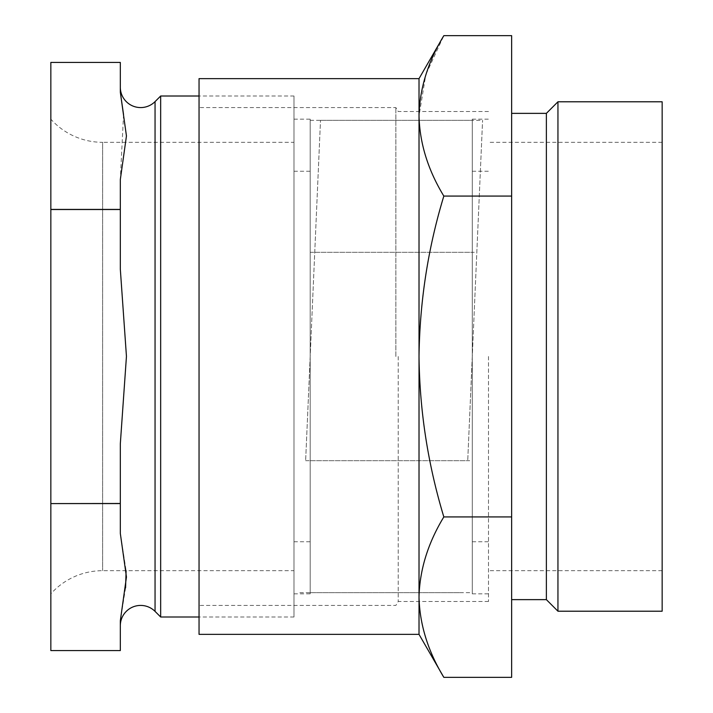 <?xml version="1.0" encoding="UTF-8"?>
<svg xmlns="http://www.w3.org/2000/svg" width="713" height="713" viewBox="0 0 713 713"><rect width="100%" height="100%" fill="white"/><g stroke="black" fill="none" stroke-linecap="round" stroke-linejoin="round"><path stroke-width="0.53" stroke-dasharray="3.56 2.67" d="M199.043 78.635L199.043 634.365M395.867 356.5L395.867 107.583L395.867 356.5M398.228 356.5L398.228 601.487L398.228 356.5M488.485 356.5L488.485 601.487L488.485 356.5M662.154 101.79L662.154 611.21M557.949 101.79L557.949 611.21M546.372 113.367L546.372 599.633M511.64 356.5L511.64 113.367L511.64 356.5M419.021 78.635L419.021 634.365M511.64 35.65L511.64 677.35M662.154 356.5L662.154 142.315L662.154 356.5M511.64 196.075L443.834 196.075C427.943 169.881 419.672 143.144 419.021 115.862L425.688 75.391M426.178 73.894L443.834 35.65M511.64 516.925L443.834 516.925C427.916 464.306 419.636 410.831 419.021 356.5C419.743 301.501 428.014 248.026 443.834 196.075M443.834 677.35C427.943 651.156 419.672 624.419 419.021 597.138C419.69 569.785 427.96 543.048 443.834 516.925M120.319 625.764L120.319 620.756L120.319 625.764M123.545 114.552L120.319 179.587L120.319 269.166L120.319 179.587L120.319 269.166L126.451 356.625L120.319 443.834L120.319 533.413L120.319 443.834L120.319 533.413L126.103 570.685M120.319 92.244L120.319 62.423L50.846 62.423L50.846 209.524L120.319 209.524M125.577 587.806L120.319 620.756L120.319 650.577L50.846 650.577L50.846 503.592L120.319 503.592M293.979 96.005L293.979 616.995L293.979 96.005L199.043 96.005M293.979 616.995L199.043 616.995M50.846 593.84L50.846 119.16A69.464 69.464 0 0 0 102.627 142.315L102.627 570.685L102.627 142.315L293.979 142.315L293.979 570.685L102.627 570.685A69.464 69.464 0 0 0 50.846 593.84L50.846 119.16M120.319 503.476L50.846 503.592M120.319 209.408L50.846 209.408M293.979 570.685L293.979 142.315M50.846 503.476L50.846 209.524M160.666 96.005L160.666 616.995M472.273 356.5L472.273 119.16L472.273 593.84L472.273 120.319L472.273 592.681L472.273 252.304L472.273 356.5L467.728 460.696L482.585 120.319L472.273 356.5M310.191 356.5L310.191 119.16L310.191 593.84L310.191 120.319L310.191 592.681L310.191 252.304L310.191 356.5L305.636 460.696L320.502 120.319L310.191 356.5M293.979 356.5L293.979 119.16L293.979 356.5M155.051 101.62L155.051 611.38M488.485 601.487L398.228 601.487L395.867 605.417L199.043 605.417M662.154 570.685L488.485 570.685M662.154 142.315L488.485 142.315M488.485 111.513L398.228 111.513L395.867 107.583L199.043 107.583M472.273 541.746L488.485 541.746M472.273 119.16L488.485 119.16M472.273 593.84L488.485 593.84M472.273 171.254L488.485 171.254M293.979 541.746L310.191 541.746M293.979 119.16L310.191 119.16M293.979 593.84L310.191 593.84M293.979 171.254L310.191 171.254M310.191 460.696L472.273 460.696M310.191 120.319L472.273 120.319M310.191 592.681L472.273 592.681M310.191 252.304L472.273 252.304M305.636 460.696L467.728 460.696M320.502 120.319L482.585 120.319M299.879 592.681L461.962 592.681M314.736 252.304L476.828 252.304"/><path stroke-width="1.07" d="M557.949 611.21L662.154 611.21L662.154 101.79L557.949 101.79L557.949 611.21L546.372 599.633L546.372 113.367L557.949 101.79M443.834 196.075C428.014 248.026 419.743 301.501 419.021 356.5L419.021 115.862C419.69 143.215 427.96 169.952 443.834 196.075L511.64 196.075L511.64 677.35L443.834 677.35C427.96 651.227 419.69 624.49 419.021 597.138L419.021 356.5C419.636 410.831 427.916 464.306 443.834 516.925C427.943 543.119 419.672 569.856 419.021 597.138L419.021 634.365L199.043 634.365L199.043 78.635L419.021 78.635L443.834 35.65C427.943 61.844 419.672 88.581 419.021 115.862L419.021 78.635M511.64 196.075L511.64 35.65L443.834 35.65M425.688 75.391L426.178 73.894M511.64 516.925L443.834 516.925M120.319 503.592L50.846 503.592L50.846 650.577L120.319 650.577L50.846 650.577L120.319 650.577L120.319 620.756L126.451 577.022L120.319 533.413L120.319 443.834L126.451 356.375L120.319 269.166L120.319 179.587L126.451 135.942L120.319 92.244L123.545 114.552M120.319 87.236A20.347 20.347 0 0 0 155.051 101.62L160.666 96.005L199.043 96.005M120.319 625.764A20.347 20.347 0 0 1 155.051 611.38L160.666 616.995L160.666 96.005M126.103 570.685L125.577 587.806M199.043 616.995L160.666 616.995M50.846 503.592L120.319 503.476M120.319 92.244L120.319 62.423L50.846 62.423L50.846 209.408L120.319 209.408M120.319 209.524L50.846 209.524L50.846 503.476M155.051 611.38L155.051 101.62M546.372 113.367L511.64 113.367M546.372 599.633L511.64 599.633M419.021 634.365L443.834 677.35M120.319 62.423L50.846 62.423"/></g></svg>
